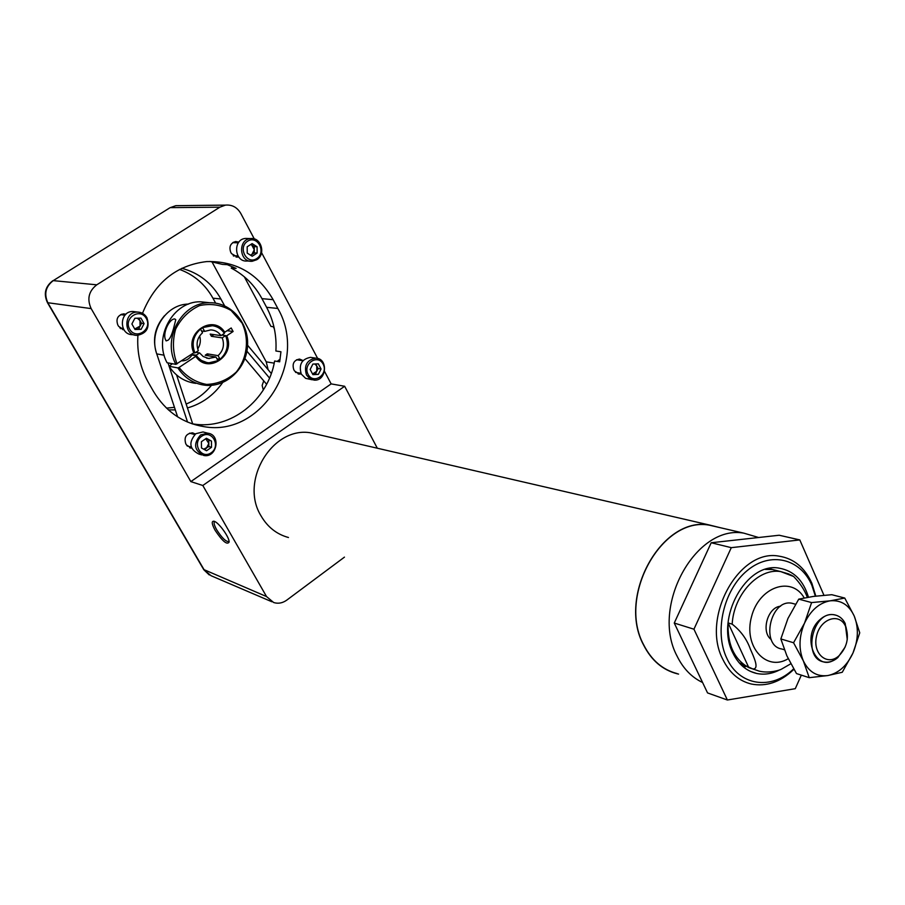 <?xml version="1.0" encoding="UTF-8"?>
<svg xmlns="http://www.w3.org/2000/svg" width="905" height="905" viewBox="0 0 905 905"><rect width="100%" height="100%" fill="white"/><g stroke="black" fill="none" stroke-linecap="round" stroke-linejoin="round"><path stroke-width="1.36" d="M280.131 359.161L277.224 361.378M801.332 675.13L795.28 688.682L727.382 700.006L707.552 692.925L674.259 623.047L711.194 542.751L779.194 535.24L799.794 539.923L823.946 595.275M727.382 700.006L693.943 629.201L731.285 547.661L799.794 539.923M674.259 623.047L693.943 629.201M711.194 542.751L731.285 547.661M765.438 569.392L772.508 569.494L778.832 571.112M751.263 668.535L739.215 662.856M765.347 569.415L772.508 569.517L779.68 571.474M753.661 669.327L739.147 662.777M728.118 622.923C727.371 644.632 734.272 659.541 748.82 667.63L728.118 622.923L732.168 624.145C740.799 630.875 746.874 639.235 750.403 649.202C753.82 657.053 759.657 669.18 752.892 668.965L759.216 671.148C769.861 673.693 780.755 669.791 781.411 669.191L790.812 663.772M748.82 667.63L752.892 668.965M790.45 574.709L793.628 576.485C800.031 583.046 804.602 589.992 807.328 597.357M780.563 606.248C767.644 607.029 760.653 631.95 771.241 639.575M794.658 604.008L791.909 603.25C770.313 598.624 760.064 646.012 781.999 649.032L784.33 649.756M845.168 647.03L837.826 657.596C833.437 661.317 828.89 662.788 824.172 661.985C801.943 658.987 812.498 610.162 834.365 614.834C839.082 615.683 842.691 618.556 845.202 623.488L847.261 639.53M845.745 626.758L845.383 625.977C839.048 612.21 819.987 618.93 816.48 636.43C812.43 653.851 827.317 666.465 838.935 655.82C847.035 647.335 849.297 637.652 845.745 626.758M835.462 615.061C830.394 613.681 825.428 615.027 820.552 619.122C798.606 637.188 818.437 677.743 838.369 656.295M846.243 628.013L845.315 625.038M827.77 675.56C838.55 673.297 846.944 665.797 852.951 653.082C858.359 640.016 858.788 627.674 854.23 616.045C849.014 604.936 841.005 599.857 830.202 600.818C819.319 602.787 810.756 610.242 804.511 623.183C798.934 636.554 798.549 649.123 803.346 660.888C808.821 671.974 816.966 676.872 827.77 675.56L809.24 677.675L803.346 660.888L793.561 642.754L804.511 623.183L811.593 602.583L830.202 600.818L844.75 598.058L854.23 616.045L859.75 632.821L852.951 653.082L842.261 672.268L827.77 675.56M844.75 598.058L831.786 594.698L813.482 596.406L798.753 599.133L787.95 618.466L780.845 638.941L786.841 655.752L796.491 673.58L809.24 677.675M780.845 638.941L793.561 642.754M798.753 599.133L811.593 602.583M164.484 315.721C154.269 327.689 151.927 341.094 157.436 355.959M199.643 335.959C200.989 340.597 200.344 344.929 197.697 348.957M201.521 330.959L204.643 331.388L210.752 329.906C215.005 330.087 218.422 331.999 220.99 335.619L210.186 334.092L211.408 336.309L222.234 337.87C224.712 344.771 223.32 350.699 218.06 355.642L207.279 353.855L205.209 355.235L215.967 357.034L208.523 358.471L203.161 356.48L199.586 352.916L195.876 352.305M194.903 352.95L198.331 350.665C195.808 343.708 197.211 337.746 202.539 332.78L200.503 329.103C193.229 335.676 191.362 343.617 194.903 352.95L193.817 352.769M222.234 337.87L225.617 335.619C229.078 344.85 227.223 352.735 220.062 359.262L218.06 355.642M225.617 335.619L221.804 335.076M211.408 336.309L213.953 334.624M208.342 355.756L207.279 353.855M204.643 331.388L202.618 327.712L200.503 329.103M200.107 329.058C193.048 335.348 191.079 343.063 194.202 352.192L193.794 352.792C184.156 332.689 213.195 313.673 224.757 332.237L231.182 327.972L233.117 331.502L227.087 330.698M191.385 354.387L196.159 355.201L199.586 352.916M196.159 355.201C199.338 359.828 203.602 362.362 208.931 362.815L217.969 360.665L215.967 357.034M225.831 336.117L226.703 335.778C236.126 355.563 207.675 374.749 195.774 356.344L196.181 355.744L190.921 354.851M196.181 355.744L200.944 360.281L206.94 362.566M216.906 358.731L220.062 359.262M202.618 327.712L210.763 325.608C216.487 325.845 221.035 328.425 224.383 333.368L220.99 335.619M212.437 325.721L202.222 327.667M217.845 360.439L219.655 359.195M233.117 331.502L226.703 335.778M172.38 363.719L169.043 366.254C175.649 376.186 184.552 381.887 195.774 383.369M208.953 302.666L200.503 301.784C173.138 301.06 153.058 337.316 167.052 362.735L175.864 364.364L193.794 352.792M169.043 366.254L177.866 367.916C184.711 378.211 193.942 383.992 205.559 385.292C226.669 387.329 246.579 368.256 247.574 345.529C248.932 322.814 230.956 302.202 209.621 302.745C182.029 302.01 161.757 338.674 175.864 364.364M173.455 328.866C170.909 337.893 168.353 341.705 165.807 340.291C162.029 333.945 169.178 318.549 174.812 318.956L175.762 319.725L173.455 328.866M195.774 356.344L179.066 367.464C186.362 376.672 195.525 382.329 206.555 384.421C217.754 383.992 227.664 379.874 236.296 372.046C247.246 358.233 249.52 339.137 242.099 323.13L231.092 310.483C221.273 304.861 210.797 303.22 199.677 305.562C189.168 310.381 181.158 318.243 175.627 329.137C172.312 341.004 172.787 352.599 177.052 363.901M179.066 367.464L177.866 367.916M223.852 332.588L224.757 332.237M191.362 355.631L191.453 355.789C188.749 359.274 185.548 360.971 181.837 360.857L181.781 360.767M257.088 246.737L257.133 253.049L252.212 256.239L247.223 253.117L247.178 246.794L252.11 243.603L257.088 246.737L254.26 246.635L254.305 252.925L257.133 253.049M256.76 258.581C266.715 252.246 257.473 234.757 247.54 241.239C237.495 247.608 246.895 265.154 256.76 258.581M247.925 238.49L245.572 238.434C232.551 239.169 234.305 262.507 247.223 260.991L249.95 261.126M256.816 259.701C266.172 254.282 261.126 236.952 250.606 238.569C237.529 239.316 239.282 262.778 252.269 261.251L256.816 259.701M250.674 255.278L254.305 252.925M254.26 246.635L250.798 244.463M250.436 255.131L251.85 254.52L254.282 249.78L251.782 245.085L250.64 244.554M318.356 374.387L312.904 374.636L310.155 369.466L312.87 364.07L318.334 363.844L321.071 369.002L318.356 374.387L312.587 374.025L316.773 371.208L318.13 368.516L315.698 363.946M308.107 374.421C313.616 384.874 328.696 374.399 323.108 364.07C317.689 353.584 302.462 364.014 308.107 374.421M312.293 357.633L310.472 357.351C301.603 359.115 298.548 364.704 301.297 374.116L305.63 378.347L312.27 379.783M306.512 375.009L309.702 378.595L314.046 380.1C326.716 381.491 328.515 358.21 315.732 358.154C306.829 359.919 303.752 365.541 306.512 375.009M318.13 368.516L321.071 369.002M315.426 373.889L316.773 371.208L316.761 365.948L314.827 363.98M201.476 447.964L201.408 441.708L206.408 438.269L211.465 441.074L211.521 447.296L206.544 450.747L201.476 447.964M201.758 436.199C191.577 443.088 201.17 459.864 211.17 452.794C221.25 445.95 211.815 429.196 201.758 436.199M204.983 432.466L203.025 431.957L195.831 433.687C188.342 442.421 189.383 449.219 198.942 454.095L201.826 454.921M200.593 434.943C193.07 443.733 194.111 450.577 203.716 455.464C216.917 458.36 221.295 434.683 207.822 433.201L200.593 434.943M208.784 440.35L208.817 443.461L205.752 438.71L211.465 441.074M204.451 449.593L206.363 448.28L208.817 443.461L208.84 446.561L211.521 447.296M203.682 449.174L208.84 446.561M134.856 318.277L140.954 318.119L144.076 323.639L141.123 329.318L135.026 329.499L131.892 323.979L134.856 318.277M146.293 318.436C140.105 307.225 123.216 318.062 129.664 329.194C135.954 340.382 152.662 329.488 146.293 318.436M135.705 311.84L132.922 311.49C119.098 311.06 118.781 334.963 132.594 334.68L134.404 334.963M146.882 317.655C144.676 314.035 141.531 312.168 137.447 312.067C123.555 311.637 123.238 335.676 137.108 335.382C146.802 333.425 150.06 327.519 146.882 317.655M144.076 323.639L141.542 323.277L138.646 318.175M141.542 323.277L138.589 328.945L141.123 329.318M138.589 328.945L134.777 329.058M134.743 328.99L140.071 326.117L139.981 320.54L137.356 318.209M177.618 416.866L156.757 353.9C148.499 331.377 166.124 304.001 188.568 304.091M244.927 358.584L266.613 384.274M187.55 422.069L169.224 366.536M169.099 366.163L168.036 362.916M247.585 345.257L271.296 373.494M246.918 351.185L269.532 378.064M192.731 424.015L176.588 374.975M678.58 674.089L677.087 673.75C662.539 669.96 651.362 660.356 643.546 644.937C617.018 596.316 661.804 516.133 709.271 524.979L720.391 527.728M719.056 527.423L709.249 525.149C661.894 516.314 617.199 596.327 643.67 644.824C651.464 660.22 662.63 669.802 677.144 673.592M288.457 537.502C276.738 534.301 267.609 527.117 261.081 515.952C239.078 480.838 272.778 425.667 311.094 432.907L319.058 434.751M166.509 408.132L174.461 407.329M186.147 404.026C196.057 400.021 204.507 393.788 211.499 385.315M215.65 303.152L212.947 298.198C205.175 284.328 194.055 274.747 179.575 269.43M224.598 305.788L220.888 298.978C211.917 283.073 198.874 272.846 181.781 268.31M168.387 409.875L175.321 409.908M187.448 407.951C201.906 403.8 213.637 395.349 222.641 382.589M268.14 369.738L266.228 361.842L211.917 261.726M263.31 390.01L262.145 385.417L263.74 380.869M274.362 328.832L273.22 326.694M244.327 276.806L270.968 326.411L273.91 326.773M233.026 266.941L231.216 268.106C244.395 274.984 254.644 285.166 261.964 298.639L266.602 307.304C273.706 320.834 276.806 335.404 275.889 351.004L280.946 351.762L279.679 361.819L274.634 361.005C268.05 400.18 230.628 429.999 193.591 424.015L191.996 423.766M209.926 261.432L222.426 264.384L227.279 264.667L236.115 268.412L231.216 268.106M122.82 314.929L121.79 314.137M120.863 328.753L122.028 328.289M233.388 242.235L234.033 242.687M234.44 255.753L233.795 256.138M254.305 238.931L240.809 213.467C237.189 207.313 232.065 204.53 225.436 205.118L219.858 207.188L96.767 284.815C88.713 291.127 86.835 299.057 91.156 308.594L190.842 481.607L202.811 485.499L344.647 386.265L377.317 448.224M214.779 521.54L214.508 521.687C213.557 522.773 214.293 525.477 216.702 529.81C221.906 537.921 225.978 541.857 228.931 541.609M195.344 434.038L192.561 432.839C186.159 433.552 183.885 437.16 185.729 443.642L186.52 445.034L191.645 448.167M125.942 314.239L123.68 313.854C117.741 315.178 115.772 318.865 117.786 324.906L118.623 326.366L123.962 329.805M137.911 335.37C136.825 352.418 140.32 368.131 148.397 382.498L153.477 391.379C165.581 411.368 182.437 423.133 204.044 426.662C261.907 437.217 308.537 360.835 277.824 308.458L273.14 299.691C258.061 273.559 235.922 260.866 206.725 261.579C176.362 265.188 154.959 282.428 142.504 313.322M238.886 242.133L235.673 241.533C230.515 243.094 228.863 246.635 230.707 252.167L231.488 253.615L237.495 257.099L238.637 256.896M303.062 360.563L299.532 359.07C293.955 360.156 292.021 363.652 293.752 369.568L294.487 370.937L299.227 374.104L301.184 373.889M344.454 557.129L286.738 600.151C282.541 603.126 278.186 603.929 273.672 602.526L266.534 596.553L202.811 485.499M215.141 530.353C211.702 523.995 211.34 520.963 214.044 521.246C218.512 522.14 229.508 537.321 229.123 542.072C227.121 545.195 222.46 541.281 215.141 530.353M190.842 481.607L331.151 383.89L324.544 371.423M317.666 358.459L261.568 252.642M331.151 383.89L344.647 386.265M793.911 669.281L793.119 670.051C779.974 682.268 766.015 686.918 751.252 684.01C738.831 680.945 729.351 672.698 722.79 659.281C700.809 617.527 739.091 548.34 778.911 556.134C793.798 558.476 804.794 567.537 811.887 583.329L815.801 596.112M688.558 591.961L694.203 579.675M702.585 682.506C691.692 677.347 683.184 668.546 677.064 656.091C650.344 606.452 695.9 524.221 743.853 533.158L758.662 537.513M815.36 596.157L811.932 585.49C800.733 558.611 770.483 551.032 747.202 570.591C723.729 589.755 713.977 631.486 726.76 658.15C739.147 686.047 771.671 690.538 793.64 668.818M779.872 669.791C772.078 673.829 764.306 675.051 756.557 673.433C746.184 670.956 738.276 664.123 732.846 652.924C714.826 618.454 746.501 561.496 779.329 568.182C793.696 570.772 803.414 580.422 808.459 597.153M789.194 574.121L780.755 571.598C758.718 567.718 733.785 594.28 732.168 624.145M804.206 597.933C791.671 575.614 759.024 586.712 751.535 616.69C743.243 646.464 766.264 672.11 788.221 658.704M156.757 353.9L164.156 355.201M212.947 298.198L220.888 298.978M266.228 361.842L274.204 363.154M169.88 207.811L53.237 280.629C45.578 286.568 43.825 294.023 47.954 302.994L204.315 570.105L211.103 575.738L271.919 601.78M179.269 205.65L175.774 205.684L169.982 207.743L53.237 280.629L96.767 284.815M52.829 280.697C45.182 286.557 43.395 293.887 47.479 302.689L91.156 308.594M225.436 205.118L175.774 205.684L170.445 207.63L219.858 207.188M47.558 302.836L203.67 569.505L266.534 596.553M277.824 308.458L266.602 307.304M273.14 299.691L261.964 298.639M741.67 665.413L745.55 666.68M768.764 568.555L772.508 569.494M772.508 569.517L780.755 571.598L793.628 576.485M791.909 603.25L795.518 604.235M833.731 614.665L834.365 614.834M845.383 625.977L845.202 623.488M838.935 655.82L837.826 657.596M209.338 358.55L206.589 358.075M209.621 302.745L200.503 301.784M165.807 340.291L166.181 340.947M190.865 354.737L191.453 355.789M233.173 255.685L237.97 255.911M232.721 242.642L238.354 242.823M245.572 238.434L250.606 238.569M295.539 372.374L300.89 373.279M296.602 359.738L302.915 360.722M310.472 357.351L315.732 358.154M187.165 445.961L191.249 447.115M189.541 433.144L194.756 434.524M203.025 431.957L207.822 433.201M119.879 327.972L123.204 328.47M120.614 314.635L124.981 315.212M132.922 311.49L137.447 312.067M311.094 432.907L709.271 524.979M203.806 569.743L209.281 574.947M190.797 448.088L189.609 447.749M123.94 329.759L122.628 329.567M204.044 426.662L193.591 424.015M237.495 257.099L236.047 257.02M299.227 374.104L298.107 373.923M743.853 533.158L709.249 525.149M811.932 585.49L811.887 583.329M793.719 668.953L793.119 670.051M756.557 673.433L750.698 671.487"/></g></svg>
